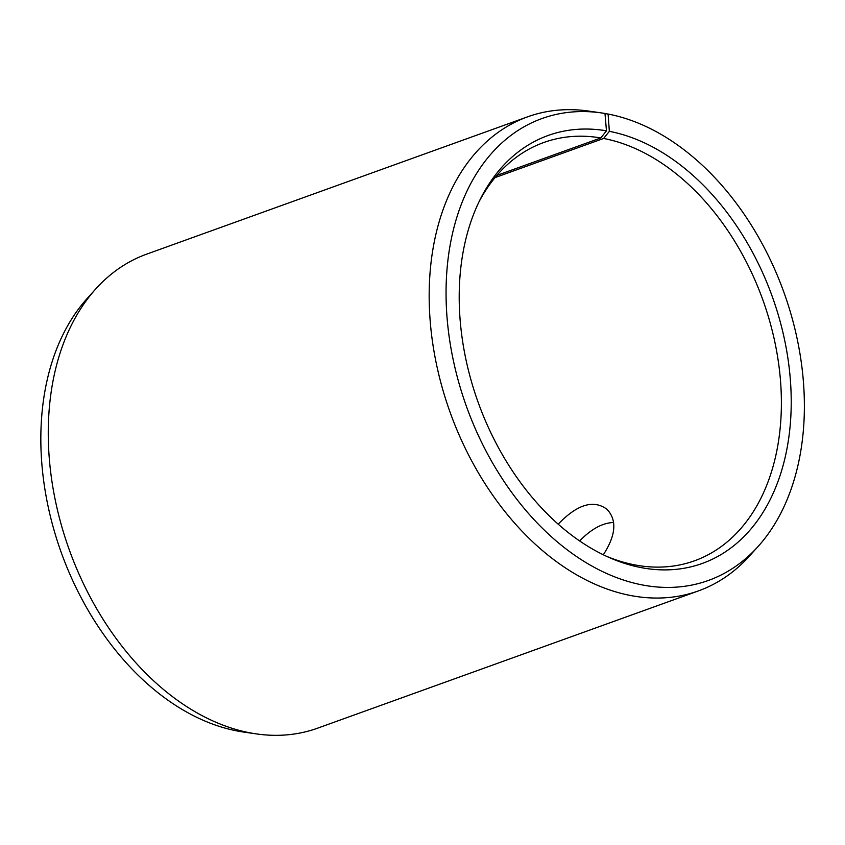 <?xml version="1.0" encoding="UTF-8"?>
<svg xmlns="http://www.w3.org/2000/svg" width="845" height="845" viewBox="0 0 845 845"><rect width="100%" height="100%" fill="white"/><g stroke="black" fill="none" stroke-linecap="round" stroke-linejoin="round"><path stroke-width="1.27" d="M604.988 113.589L608.094 114.043A245.483 168.662 -109.8 0 1 785.364 296.447A245.483 168.662 -109.8 0 1 757.986 546.599L749.325 556.19A251.947 173.109 -109.8 0 1 698.498 590.877L317.593 728.179A251.947 173.109 -109.8 0 1 256.32 733.893L243.55 732.045A245.483 168.662 -109.8 0 1 61.326 552.725A245.483 168.662 -109.8 0 1 87.225 298.401L95.886 288.81A251.947 173.109 -109.8 0 1 146.713 254.123L527.618 116.821A251.947 173.109 -109.8 0 1 588.891 111.107L601.672 112.955A245.483 168.662 -109.8 0 1 604.978 113.473L606.467 130.817L600.816 137.946L496.881 175.401M256.32 733.893A251.947 173.109 -109.8 0 1 69.301 549.852A251.947 173.109 -109.8 0 1 95.886 288.81M757.986 546.599A245.483 168.662 -109.8 0 1 466.535 406.667A245.483 168.662 -109.8 0 1 601.672 112.955M698.498 590.877A251.947 173.109 -109.8 0 1 450.195 412.55A251.947 173.109 -109.8 0 1 527.618 116.821M608.094 114.043L609.351 131.334A227.442 156.272 -109.8 0 1 791.226 401.808A227.442 156.272 -109.8 0 1 609.562 557.668A227.442 156.272 -109.8 0 1 480.33 199.135A227.442 156.272 -109.8 0 1 606.467 130.817M609.351 131.334L603.626 138.453A222.309 152.744 -109.8 0 1 774.654 341.095A222.309 152.744 -109.8 0 1 694.527 560.795A222.309 152.744 -109.8 0 1 606.689 556.369M478.935 201.966A222.309 152.744 -109.8 0 1 543.747 142.52A222.309 152.744 -109.8 0 1 600.816 137.946M603.626 138.453L495.043 177.598M558.196 524.164C577.219 504.391 593.443 499.406 606.879 509.208C617.199 519.981 616.005 535.17 603.319 554.774M613.576 522.506C602.58 522.844 591.278 528.991 579.649 540.937"/></g></svg>
